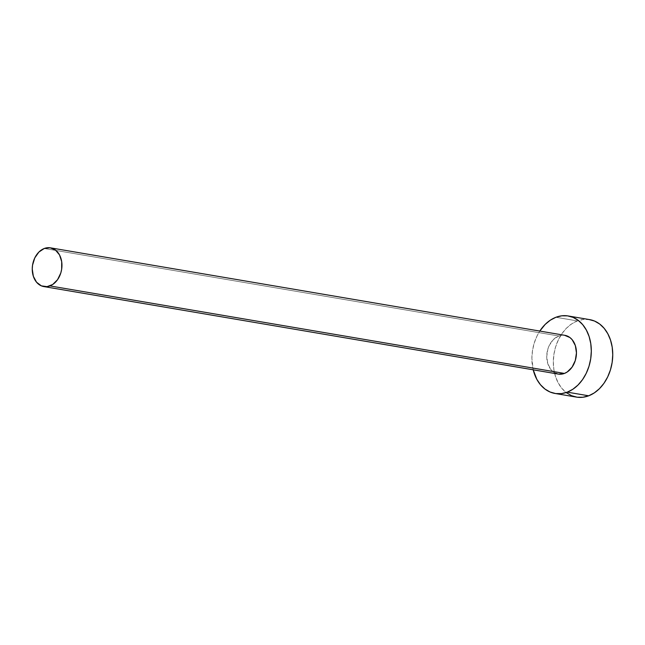 <?xml version="1.0" encoding="UTF-8"?>
<svg xmlns="http://www.w3.org/2000/svg" width="645" height="645" viewBox="0 0 645 645"><rect width="100%" height="100%" fill="white"/><g stroke="black" fill="none" stroke-linecap="round" stroke-linejoin="round"><path stroke-width="0.48" stroke-dasharray="3.23 2.42" d="M564.891 335.336A19.648 14.698 -80.3 0 0 558.772 335.989L44.279 248.478L558.772 335.989L561.666 335.263L564.867 335.336M589.627 319.614A39.305 29.388 -80.3 0 0 577.372 320.92L555.934 317.267L577.372 320.92A39.305 29.388 -80.3 0 0 553.321 361.522A39.305 29.388 -80.3 0 0 576.445 397.102M533.213 369.819A39.305 29.388 99.7 0 1 539.801 331.07L536.971 336.101L534.197 343.164L532.48 350.662L531.883 358.322L533.213 369.819M558.635 374.132L553.289 371.883L551.048 369.738L547.847 363.82L546.742 356.516L547.895 348.937L549.282 345.406L553.402 339.544L558.772 335.989A19.648 14.698 -80.3 0 0 546.742 356.298A19.648 14.698 -80.3 0 0 558.304 374.084M589.57 319.606L583.177 319.469L577.372 320.92L571.793 323.806L566.641 328.023L562.126 333.409L558.409 339.754L555.635 346.808L553.918 354.307L553.321 361.966L553.87 369.48L555.53 376.575L558.256 382.961L561.924 388.411L566.415 392.7"/><path stroke-width="0.97" d="M564.568 335.287L569.914 337.537L572.155 339.681L575.348 345.599L576.453 352.904L575.3 360.482L572.059 367.182L567.221 371.988L564.431 373.431A19.648 14.698 -80.3 0 0 576.453 353.129A19.648 14.698 -80.3 0 0 564.891 335.336L50.399 247.825A19.648 14.698 99.7 0 1 61.96 265.611A19.648 14.698 99.7 0 1 49.939 285.92L564.431 373.431L558.635 374.132M43.812 286.574L558.304 374.084A19.648 14.698 -80.3 0 0 564.431 373.431L49.939 285.92A19.648 14.698 99.7 0 1 43.812 286.574A19.648 14.698 99.7 0 1 32.25 268.78A19.648 14.698 99.7 0 1 44.279 248.478A19.648 14.698 99.7 0 1 50.399 247.825M555.006 393.458L576.445 397.102A39.305 29.388 -80.3 0 0 588.7 395.796A39.305 29.388 -80.3 0 0 612.75 355.193A39.305 29.388 -80.3 0 0 589.627 319.614L568.189 315.961A39.305 29.388 99.7 0 1 591.312 351.541A39.305 29.388 99.7 0 1 567.261 392.152L588.7 395.796L567.261 392.152A39.305 29.388 99.7 0 1 555.006 393.458A39.305 29.388 99.7 0 1 533.213 369.819L536.817 379.316L540.494 384.767L544.977 389.056L550.104 392.023L555.668 393.563L561.464 393.603L567.261 392.152L572.841 389.257L577.993 385.041L582.516 379.663L586.232 373.318L588.998 366.263L590.715 358.757L591.312 351.106L590.772 343.583L589.103 336.497L586.378 330.103L582.709 324.661L578.218 320.372L573.099 317.396L567.527 315.865L561.739 315.816L555.934 317.267A39.305 29.388 99.7 0 1 568.189 315.961M539.801 331.07A39.305 29.388 99.7 0 1 555.934 317.267L550.354 320.162L545.202 324.379L539.801 331.07M566.415 392.7L571.534 395.667L577.106 397.207L582.903 397.247L588.7 395.796L594.279 392.91L599.431 388.693L603.954 383.307L607.663 376.962L610.436 369.908L612.153 362.409L612.75 354.75L612.21 347.228L610.541 340.141L607.816 333.747L604.147 328.305L599.657 324.016L594.537 321.049L588.966 319.509M44.279 248.478L38.91 252.034L34.79 257.895L32.548 265.176L32.25 268.997L33.355 276.302L36.555 282.22L41.361 285.856L47.037 286.646L52.729 284.469L57.566 279.672L60.807 272.972L61.662 269.223L61.694 261.636L59.501 254.896L55.422 250.026L50.076 247.777L44.279 248.478"/></g></svg>
